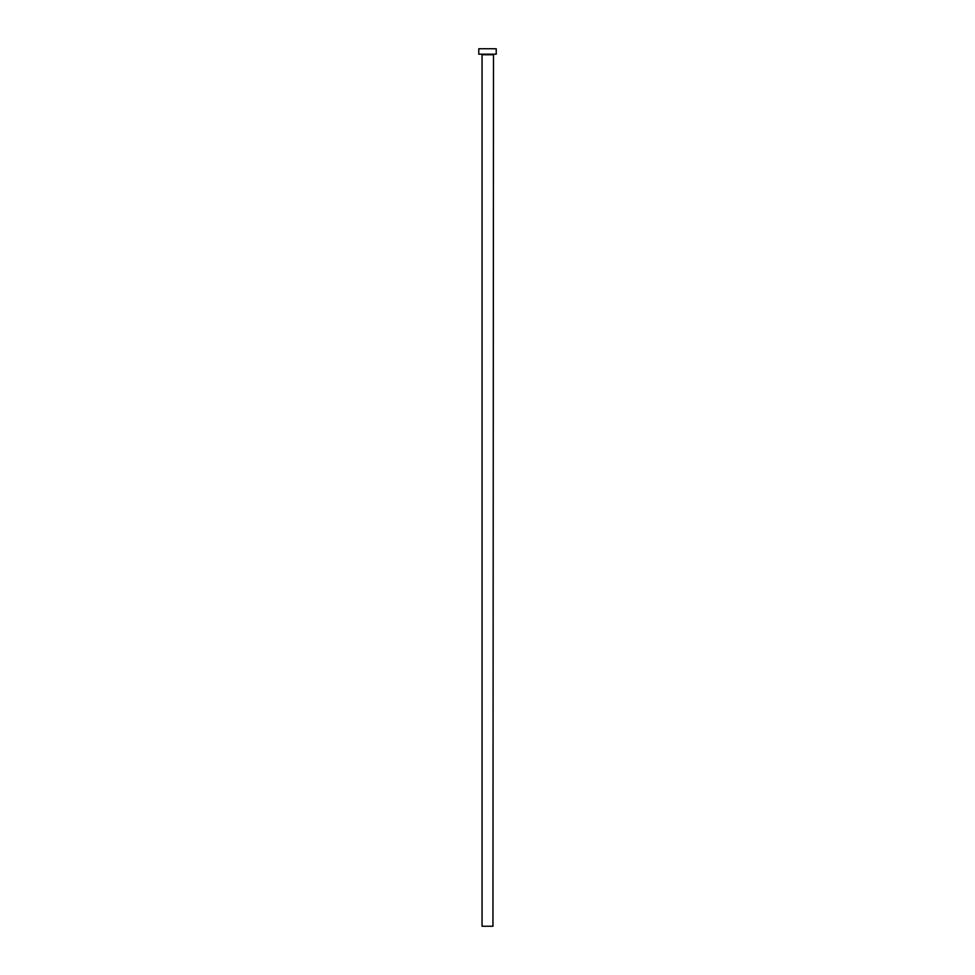 <?xml version="1.0" encoding="UTF-8"?>
<svg xmlns="http://www.w3.org/2000/svg" width="975" height="975" viewBox="0 0 975 975"><rect width="100%" height="100%" fill="white"/><g stroke="black" fill="none" stroke-linecap="round" stroke-linejoin="round"><path stroke-width="1.46" d="M492.948 54.746L482.052 54.746L482.052 926.25L492.948 926.25L493.496 54.198M496.226 54.198L478.774 54.198L478.774 48.75L496.226 48.75L496.226 54.198"/></g></svg>
